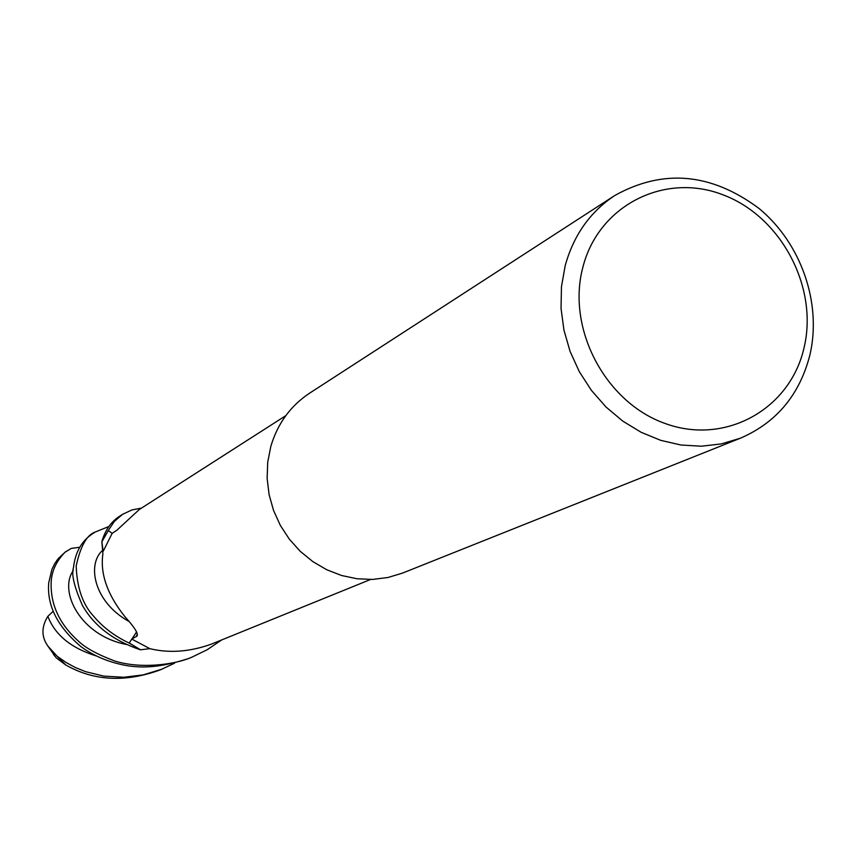 <?xml version="1.0" encoding="UTF-8"?>
<svg xmlns="http://www.w3.org/2000/svg" width="856" height="856" viewBox="0 0 856 856"><rect width="100%" height="100%" fill="white"/><g stroke="black" fill="none" stroke-linecap="round" stroke-linejoin="round"><path stroke-width="1.28" d="M285.797 415.652L139.271 509.523L116.93 530.174L112.157 533.352L103.169 551.339L101.875 541.816L108.305 530.56L112.189 533.331L108.241 530.517L114.394 521.379L122.504 514.36L119.562 516.264C111.055 521.721 105.16 530.185 101.864 541.645L102.891 553.896C100.024 573.702 107.342 594.61 124.848 616.62C134.638 627.384 138.672 633.868 136.949 636.094L131.835 639.111L136.596 631.931M370.541 579.491L211.068 644.247C189.561 651.876 169.178 653.353 149.896 648.677L131.835 639.111L129.203 643.006L136.586 631.91L129.16 643.07C114.939 636.361 103.148 627.469 93.786 616.384C82.882 604.871 77.008 588.072 76.184 565.977C80.443 546.214 86.798 534.882 95.273 532.004L108.905 526.494M740.344 438.219L402.652 573.049L387.971 577.5L372.638 579.426L357.048 578.763L341.619 575.51L326.757 569.754L312.836 561.611L300.242 551.317L289.296 539.12L280.308 525.349L273.513 510.358L269.084 494.565L267.136 478.365L267.714 462.208L270.796 446.5C277.547 423.645 290.494 405.862 309.615 393.161L614.801 195.489C663.229 168.568 711.336 172.912 759.112 208.522C801.27 243.361 822.135 303.548 809.819 355.326C799.493 395.033 776.338 422.661 740.344 438.219L721.33 443.911L701.385 446.211L681.034 445.024L660.789 440.369L641.208 432.334L622.793 421.131L606.059 407.049L591.453 390.432L579.352 371.75L570.107 351.474L563.954 330.17L561.044 308.395L561.461 286.739L565.174 265.767C573.541 235.336 590.084 211.903 614.801 195.489M803.945 348.21C789.97 409.147 725.61 445.345 665.722 423.699C605.609 402.962 566.319 328.747 582.883 267.19C598.569 205.301 664.566 172.142 722.732 194.719C781.143 216.397 818.796 287.573 803.945 348.21M140.523 649.79L129.203 643.006L140.523 649.79L149.864 648.666L140.363 649.8L129.16 643.07M136.639 632.017L131.835 639.111M112.189 533.331L108.305 530.56L101.875 541.816M95.273 532.004L92.555 533.759C81.588 541.003 75.232 552.291 73.488 567.635C71.209 574.151 74.162 586.681 82.358 605.245C93.807 625.661 113.142 640.513 140.363 649.8M174.549 663.175L161.698 669.253L143.155 674.881L123.853 677.267L103.822 676.112L85.589 671.671L75.467 667.584L65.944 662.416L57.181 656.263L47.957 646.194C41.323 636.896 41.291 626.934 47.861 616.309L53.126 611.366M53.457 654.433L56.261 657.857L65.634 664.898C93.24 680.745 124.291 682.585 158.788 670.419L161.698 669.253M58.861 557.909L54.912 563.291L51.927 569.347L48.717 582.84C46.78 605.588 57.577 626.902 81.117 646.751C94.791 656.68 110.873 663.111 129.384 666.054C142.224 667.509 157.504 668.429 188.352 658.606L191.509 657.344C174.389 664.823 139.903 669.189 114.287 660.843C97.231 654.337 85.375 647.853 78.72 641.39C59.257 624.067 50.087 604.036 51.21 581.32C51.938 570.577 56.56 560.862 65.056 552.206L71.294 548.396L79.779 547.262M221.661 639.956L207.216 649.725L191.509 657.344M122.504 514.36L131.942 509.93L141.144 508.175M101.864 541.645L108.241 530.517M137.302 634.082L136.211 636.725M65.634 664.898L57.181 656.263M102.913 550.087C86.51 563.826 93.732 602.271 129.117 621.51M73.327 570.577C58.518 590.629 79.597 635.345 126.346 644.482M47.861 616.309C54.934 634.842 71.005 648.035 96.075 655.889M56.731 560.466L65.056 552.206M137.302 635.238L136.949 636.094M47.957 646.194L56.261 657.857M65.869 551.499L58.229 558.572"/></g></svg>
